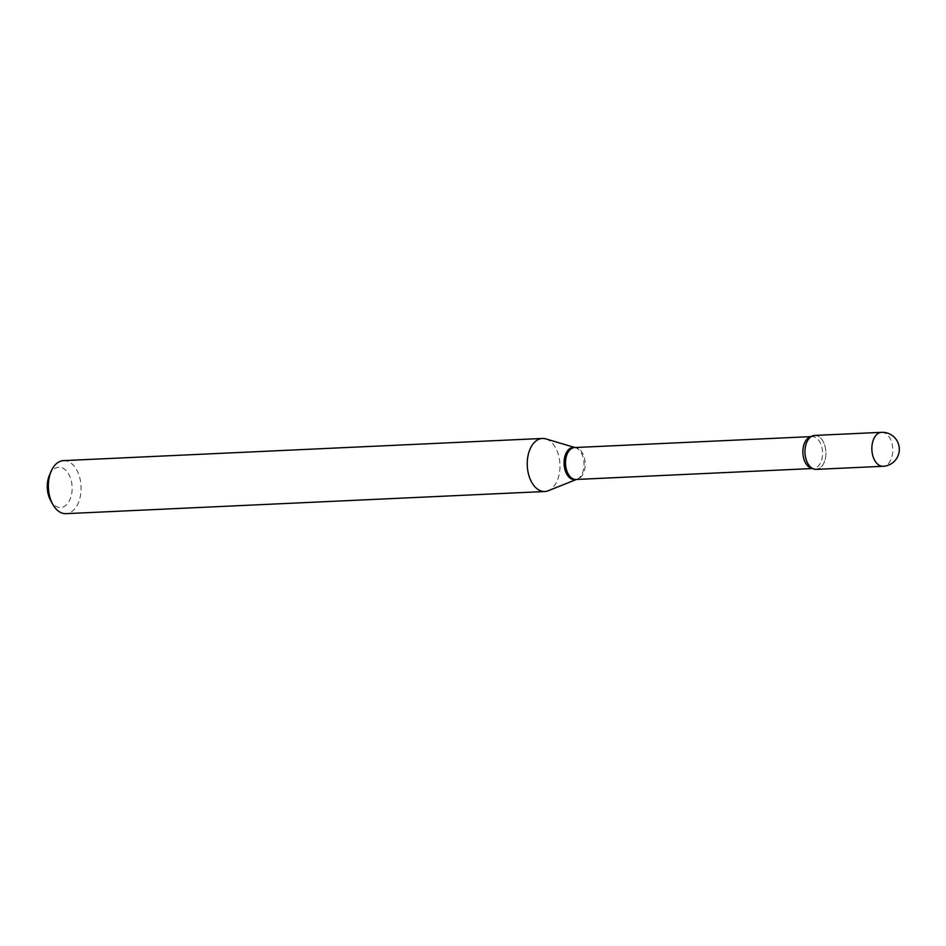 <?xml version="1.0" encoding="UTF-8"?>
<svg xmlns="http://www.w3.org/2000/svg" width="946" height="946" viewBox="0 0 946 946"><rect width="100%" height="100%" fill="white"/><g stroke="black" fill="none" stroke-linecap="round" stroke-linejoin="round"><path stroke-width="0.71" stroke-dasharray="4.73 3.55" d="M814.66 435.432A16.993 10.465 -92.6 0 1 825.539 448.629A16.993 10.465 -92.6 0 1 816.232 469.382M49.428 475.247A20.173 12.428 -92.6 0 1 56.382 467.714A20.173 12.428 -92.6 0 1 71.707 482.898A20.173 12.428 -92.6 0 1 63.039 507.044A20.173 12.428 -92.6 0 1 50.599 500.41M63.5 460.619A26.547 16.342 -92.6 0 1 80.859 483.808A26.547 16.342 -92.6 0 1 69.105 513.016A26.547 16.342 -92.6 0 1 65.948 513.666M545.818 438.885A26.547 16.342 -92.6 0 1 559.926 464.025A26.547 16.342 -92.6 0 1 548.467 490.655M812.638 435.846A16.993 10.465 -92.6 0 1 825.539 448.629A16.993 10.465 -92.6 0 1 818.243 468.956M881.542 432.334A16.993 10.465 -92.6 0 1 892.421 445.531A16.993 10.465 -92.6 0 1 885.125 465.87A16.993 10.465 -92.6 0 1 883.103 466.283M574.932 447.541A16.188 9.968 -92.6 0 1 575.393 447.659L574.6 447.553A15.976 9.838 -92.6 0 1 585.042 461.506A15.976 9.838 -92.6 0 1 577.971 479.078A15.976 9.838 -92.6 0 1 576.079 479.468L576.859 479.291A16.188 9.968 -92.6 0 1 576.705 479.35A16.188 9.968 -92.6 0 1 576.41 479.456M811.018 436.697A15.976 9.838 -92.6 0 1 811.987 436.567A15.976 9.838 -92.6 0 1 822.429 450.521A15.976 9.838 -92.6 0 1 815.357 468.093A15.976 9.838 -92.6 0 1 813.465 468.483A15.976 9.838 -92.6 0 1 812.484 468.447M574.979 447.541L575.393 447.659A16.188 9.968 -92.6 0 1 584.001 463.114A16.188 9.968 -92.6 0 1 576.859 479.291L576.457 479.456M809.492 437.998L811.136 436.614M810.852 467.3L812.614 468.518"/><path stroke-width="1.42" d="M816.232 469.382A16.993 10.465 -92.6 0 1 805.342 456.173A16.993 10.465 -92.6 0 1 814.66 435.432L881.542 432.334A16.993 10.465 -92.6 0 0 879.52 432.748A16.993 10.465 -92.6 0 0 872.224 453.075A16.993 10.465 -92.6 0 0 883.103 466.283L816.232 469.382M818.243 468.956A16.993 10.465 -92.6 0 1 810.852 467.3A16.993 10.465 -92.6 0 1 809.492 437.998A16.993 10.465 -92.6 0 1 812.638 435.846M548.467 490.655A26.547 16.342 -92.6 0 1 548.219 490.761A26.547 16.342 -92.6 0 1 547.982 490.856A26.547 16.342 -92.6 0 1 544.837 491.506L65.948 513.666A26.547 16.342 -92.6 0 1 52.74 504.289A26.547 16.342 -92.6 0 1 51.202 471.179A26.547 16.342 -92.6 0 1 60.355 461.27A26.547 16.342 -92.6 0 1 63.5 460.619L542.377 438.459A26.547 16.342 -92.6 0 1 545.818 438.885L574.979 447.541M544.837 491.506A26.547 16.342 -92.6 0 1 527.478 468.317A26.547 16.342 -92.6 0 1 539.232 439.11A26.547 16.342 -92.6 0 1 542.377 438.459M52.74 504.289L50.599 500.41A20.173 12.428 -92.6 0 1 49.428 475.247L51.202 471.179M812.614 468.518L576.079 479.468A15.976 9.838 -92.6 0 1 565.637 465.527A15.976 9.838 -92.6 0 1 572.708 447.955A15.976 9.838 -92.6 0 1 574.6 447.553L811.136 436.614M576.41 479.456A16.188 9.968 -92.6 0 1 564.384 466.922A16.188 9.968 -92.6 0 1 571.372 447.801A16.188 9.968 -92.6 0 1 574.932 447.541M812.484 468.447A15.976 9.838 -92.6 0 1 802.941 453.749A15.976 9.838 -92.6 0 1 810.095 436.969A15.976 9.838 -92.6 0 1 811.018 436.697M883.103 466.283A16.993 16.993 0 0 0 898.972 445.897A16.993 16.993 0 0 0 881.542 432.334M576.457 479.456L548.219 490.761"/></g></svg>

